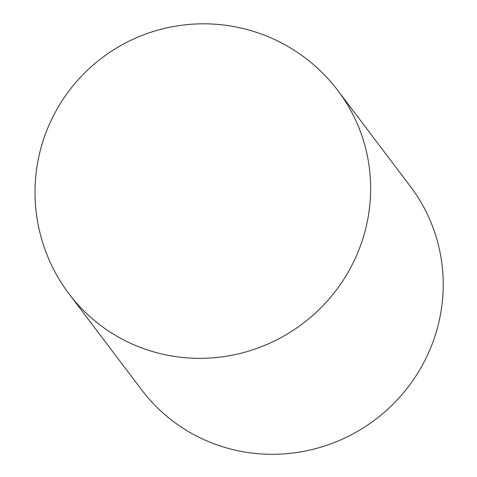<?xml version="1.0" encoding="UTF-8"?>
<svg xmlns="http://www.w3.org/2000/svg" width="477" height="477" viewBox="0 0 477 477"><rect width="100%" height="100%" fill="white"/><g stroke="black" fill="none" stroke-linecap="round" stroke-linejoin="round"><path stroke-width="0.72" d="M69.147 294.017L141.741 389.971A168.524 164.529 -37.1 0 0 296.783 452.506A168.524 164.529 -37.1 0 0 430.779 347.602A168.524 164.529 -37.1 0 0 410.542 186.632L337.954 90.672A168.524 168.524 0 0 0 101.881 57.944A168.524 168.524 0 0 0 69.147 294.017A168.524 164.529 -37.1 0 0 224.196 356.552A168.524 164.529 -37.1 0 0 358.191 251.641A168.524 164.529 -37.1 0 0 337.954 90.672"/></g></svg>
